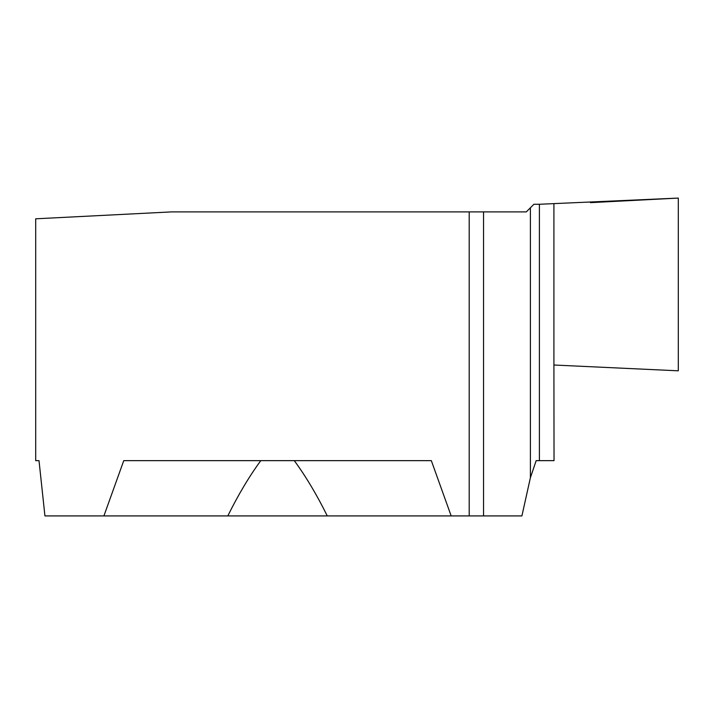 <?xml version="1.0" encoding="UTF-8"?>
<svg xmlns="http://www.w3.org/2000/svg" width="714" height="714" viewBox="0 0 714 714"><rect width="100%" height="100%" fill="white"/><g stroke="black" fill="none" stroke-linecap="round" stroke-linejoin="round"><path stroke-width="1.07" d="M553.912 460.646L539.4 460.646L539.4 204.266L533.894 204.284L526.289 211.897L171.494 211.897L35.7 218.805L35.7 460.646L39.011 460.646L35.7 460.646M530.404 207.783L530.404 477.684L536.169 460.646L539.4 460.646M553.957 409.042L554.028 460.646L553.912 365.015L678.3 370.816L678.3 198.081L539.4 204.266M553.912 203.892L553.912 365.015L553.912 203.892M260.78 460.646C249.222 476.416 238.226 494.838 227.811 515.919L327.271 515.919C316.846 494.838 305.86 476.416 294.293 460.646M530.404 477.684L521.907 515.919L451.168 515.919L431.327 460.646L123.754 460.646L103.905 515.919L44.937 515.919L39.011 460.646M451.168 515.919L327.271 515.919M103.905 515.919L227.811 515.919M483.548 515.919L483.548 211.897M590.389 202.651L678.3 198.081M469.196 211.897L469.196 515.919"/></g></svg>
